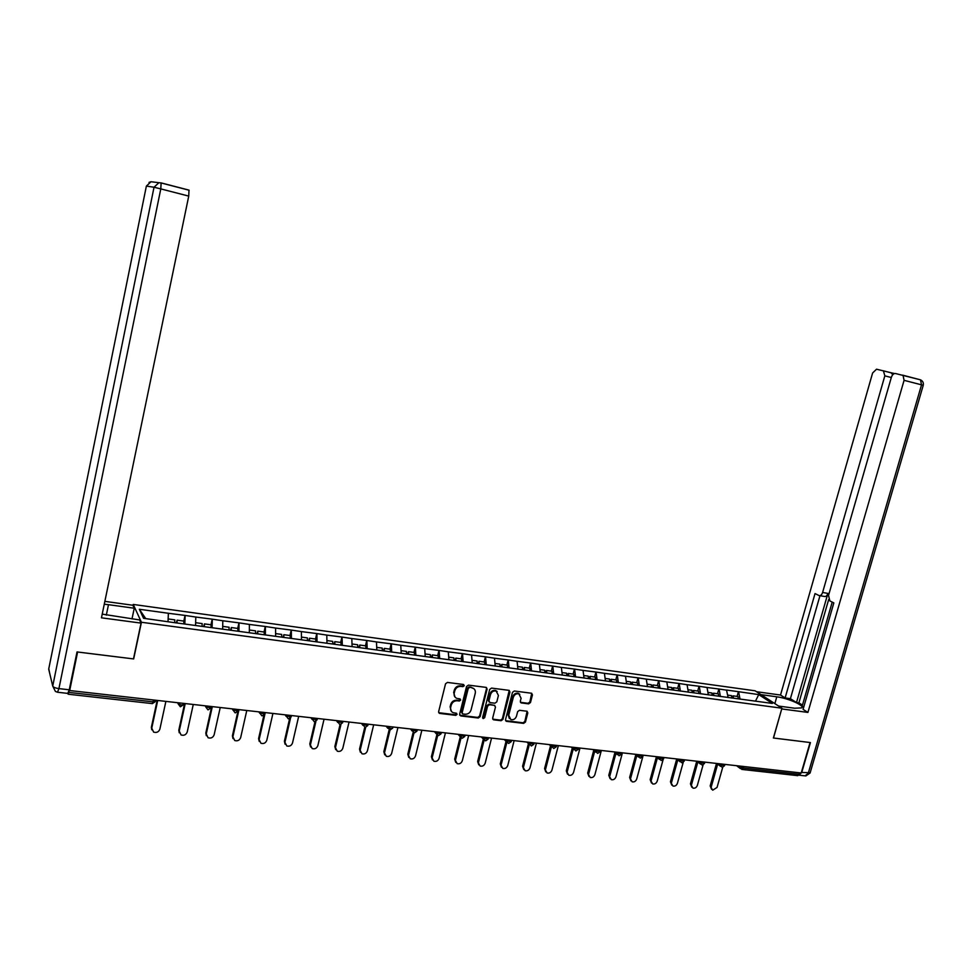<?xml version="1.0" encoding="UTF-8"?>
<svg xmlns="http://www.w3.org/2000/svg" width="972" height="972" viewBox="0 0 972 972"><rect width="100%" height="100%" fill="white"/><g stroke="black" fill="none" stroke-linecap="round" stroke-linejoin="round"><path stroke-width="1.46" d="M464.252 685.71L463.462 684.482L447.436 682.429L445.541 683.79L438.615 711.723L439.453 713.387L455.759 715.343L457.083 714.396L456.5 713.241L453.292 712.731C451.081 711.771 450.194 709.997 450.656 707.434L451.227 705.125C452.272 702.161 454.288 700.715 457.277 700.776L459.343 701.031L460.655 700.071L460.072 698.904L456.937 698.418C454.677 697.446 453.766 695.66 454.228 693.06L454.811 690.74C455.856 687.763 457.873 686.317 460.862 686.39L462.927 686.657L464.252 685.71M455.018 697.07L453.681 692.501L454.264 690.181C455.297 687.204 457.314 685.758 460.303 685.831L462.368 686.098L463.656 684.531M438.7 712.695L455.212 714.76L456.524 713.254M451.385 711.358L450.109 706.863L450.68 704.554C451.725 701.59 453.73 700.144 456.719 700.204L458.784 700.46L460.084 698.917M528.659 703.862L530.481 702.537L532.449 694.895L531.623 693.255L514.334 691.007L512.487 692.343L505.513 719.681L506.303 721.309L523.629 723.387L525.451 722.05L527.82 712.877L527.018 711.237L519.485 710.301L517.651 711.638L516.484 716.206C515.403 718.976 513.532 720.106 510.859 719.62L508.733 715.271L513.325 697.288C514.382 694.555 516.229 693.401 518.866 693.85L521.089 698.273L520.312 701.262L521.138 702.902L528.659 703.862L528.039 703.303L529.862 701.978L531.72 693.279M69.692 690.545L77.602 652.005L133.662 658.931L141.426 622.262L781.925 708.211L773.384 738.003L810.065 742.535L801.207 772.983L69.692 690.545L69.437 689.61L68.866 692.404L153.09 701.857L153.491 699.986M487.106 689.099L486.012 687.374L468.455 685.126L466.572 686.475L459.635 714.226L460.74 715.939L478.285 718.016L480.144 716.668L487.106 689.099L486.413 687.496M491.553 688.091L509.097 690.363L509.936 692.028L502.961 719.377L501.115 720.726L493.46 719.79L492.658 718.15L495.477 707.045L494.396 705.344L489.475 704.736L487.616 706.085L484.676 717.676L483.181 718.575L482.622 717.433L489.694 689.44L491.553 688.091M141.426 622.262L133.237 604.438L755.11 690.8L781.925 708.211M737.08 696.414L738.404 691.675L726.534 690.047L728.113 697.568M738.404 691.675L758.731 694.603L772.303 703.424L173.223 622.481L143.577 618.313L139.348 609.274L168.375 613.271L168.022 621.618M183.817 621.084L185.045 615.422L168.375 613.271M185.045 615.422L195.809 617.05L195.554 625.348M210.973 624.777L212.212 619.164L195.809 617.05M212.212 619.164L222.807 620.768L222.649 629.018M237.715 628.422L238.954 622.858L222.807 620.768M238.954 622.858L249.403 624.437L249.33 632.626M264.044 632.007L265.283 626.478L249.403 624.437M265.283 626.478L275.586 628.046L275.611 636.186M289.972 635.542L291.223 630.063L275.586 628.046M291.223 630.063L301.381 631.593L301.49 639.697M315.511 639.017L316.775 633.574L301.381 631.593M316.775 633.574L326.786 635.093L326.969 643.148M340.674 642.443L341.937 637.049L326.786 635.093M341.937 637.049L351.815 638.543L352.083 646.538M365.46 645.821L366.736 640.463L351.815 638.543M366.736 640.463L376.468 641.933L376.82 649.891M389.894 649.138L391.169 643.828L376.468 641.933M391.169 643.828L400.768 645.287L401.193 653.196M413.963 652.419L415.238 647.145L400.768 645.287M415.238 647.145L424.715 648.579L425.214 656.44M437.679 655.65L438.967 650.414L424.715 648.579M438.967 650.414L448.311 651.835L448.882 659.648M461.068 658.834L462.356 653.634L448.311 651.835M462.356 653.634L471.578 655.043L472.21 662.807M484.117 661.968L485.405 656.817L471.578 655.043M485.405 656.817L494.505 658.202L495.222 666.051M506.837 665.067L508.137 659.952L494.505 658.202M508.137 659.952L517.104 661.312L517.894 669.125M529.242 668.116L530.542 663.038L517.104 661.312M530.542 663.038L539.399 664.386L540.25 672.15M551.331 671.117L552.631 666.075L539.399 664.386M552.631 666.075L561.379 667.412L562.29 675.127M573.115 674.082L574.416 669.076L561.379 667.412M574.416 669.076L583.054 670.401L584.026 678.067M594.597 677.01L595.909 672.041L583.054 670.401M595.909 672.041L604.426 673.341L605.459 680.971M615.786 679.89L617.099 674.969L604.426 673.341M617.099 674.969L625.506 676.245L626.6 683.838M636.684 682.745L638.009 677.849L625.506 676.245M638.009 677.849L646.307 679.112L647.461 686.657M657.303 685.552L658.627 680.692L646.307 679.112M658.627 680.692L666.828 681.943L668.031 689.44M677.654 688.322L678.978 683.486L666.828 681.943M678.978 683.486L687.07 684.725L688.334 692.186M697.726 691.056L699.05 686.256L687.07 684.725M699.05 686.256L707.045 687.483L708.357 694.895M717.53 693.741L718.855 688.99L707.045 687.483M718.855 688.99L726.764 690.193M719.086 689.136L720.422 696.535M699.269 686.402L700.557 693.838M679.185 683.644L680.424 691.116M658.834 680.837L660.024 688.358M638.215 677.994L639.333 685.564M617.305 675.115L618.374 682.721M596.103 672.199L597.112 679.841M574.61 669.234L575.558 676.925M552.813 666.233L553.712 673.973M530.724 663.183L531.55 670.972M508.307 660.097L509.073 667.922M485.575 656.963L486.267 664.848M462.514 653.792L463.146 661.713M439.125 650.572L439.684 658.542M415.396 647.303L415.87 655.31M391.315 643.986L391.716 652.042M366.869 640.621L367.197 648.725M342.071 637.195L342.314 645.359M316.896 633.732L317.054 641.945M291.345 630.208L291.418 638.47M265.392 626.636L265.38 634.947M239.051 623.003L238.942 631.375M212.297 619.322L212.103 627.742M185.13 615.58L184.826 624.048M67.919 693.473L68.137 694.215L68.866 692.404M139.348 609.274L145.715 618.605M799.798 772.825L797.757 775.656L742.171 769.46M133.006 605.532L133.237 604.438M738.635 691.833L740.008 699.087M758.731 694.603L755.475 701.152M459.707 715.21L477.714 717.433L479.573 716.085L486.522 688.553M469.549 687.496L468.237 688.443L462.15 712.78L462.721 713.934L465.09 714.238C468.054 714.286 470.047 712.841 471.08 709.9L475.247 693.315C475.721 690.691 474.81 688.905 472.514 687.957L468.99 686.949L467.678 687.897L468.237 688.443M462.162 713.351L461.591 712.209L467.678 687.897M473.85 688.662L471.724 687.775M468.99 686.949L471.153 687.216M492.743 719.146L500.531 720.143L502.366 718.806L509.231 690.412M494.797 705.453L488.892 704.165L487.033 705.514L484.105 717.093L484.676 717.676M482.622 718.004L484.105 717.093M498.417 695.478L496.157 691.031C493.472 690.57 491.601 691.724 490.544 694.494L488.928 700.885L490.01 702.598L494.942 703.206L496.801 701.857L498.417 695.478M497.154 691.529L495.574 690.472C492.889 690.023 491.018 691.165 489.961 693.935L490.544 694.494M489.025 701.906L488.345 700.314L489.961 693.935M520.421 702.306L528.039 703.303M519.789 694.3L518.258 693.291C515.622 692.854 513.775 693.996 512.73 696.73L513.325 697.288M509.34 718.563L508.137 714.699L512.73 696.73M505.586 720.677L523.021 722.803L524.844 721.479L527.116 711.273M151.741 729.765L151.365 727.299L157.16 700.399M151.365 727.299L153.6 732.086C156.626 733.01 158.715 732.013 159.882 729.097L165.884 701.383M174.693 622.675L174.826 619.857L168.132 618.945M183.769 623.903L183.902 621.096L177.123 620.172L176.989 622.979M176.369 622.906L177.123 620.172M151.741 728.247L157.719 700.46M179.237 732.754L178.799 730.179L184.619 703.497M178.799 730.179L181.059 734.954C184.024 735.828 186.077 734.832 187.232 731.965L193.27 704.469M202.055 626.381L202.164 623.587L195.627 622.7M210.997 627.584L211.094 624.802L204.424 623.89L204.327 626.685M203.658 626.6L204.424 623.89M179.213 731.126L185.239 703.558M206.307 735.695L205.809 733.01L211.665 706.547M205.809 733.01L208.105 737.772C211.009 738.599 213.026 737.602 214.156 734.783L220.231 707.507M229.003 630.026L229.088 627.244L222.697 626.381M237.812 631.217L237.885 628.447L231.312 627.548L231.239 630.33M230.522 630.233L231.312 627.548M206.258 733.957L212.321 706.62M232.976 738.586L232.405 735.792L237.861 711.528M232.405 735.792L234.738 740.543C237.581 741.332 239.562 740.336 240.679 737.554L246.779 710.496M255.539 633.477L255.587 630.852L249.354 630.002M264.214 634.789L264.25 632.031L257.774 631.156L257.738 633.914M256.985 633.817L257.774 631.156M232.903 736.74L238.99 709.621M259.232 741.417L258.601 738.55L263.874 715.38M258.601 738.55L260.958 743.276C263.752 744.03 265.696 743.033 266.79 740.287L272.925 713.448M281.673 637.012L281.698 634.412L275.598 633.586M290.215 638.312L290.227 635.567L283.848 634.704L283.824 637.45M283.034 637.34L283.848 634.704M259.135 739.485L265.259 712.585M285.088 744.2L284.395 741.247L289.607 718.673M284.395 741.247L286.789 745.961C289.522 746.678 291.43 745.694 292.511 742.985L298.683 716.352M307.407 640.487L307.407 637.911L301.454 637.097M315.815 641.775L315.803 639.054L309.521 638.203L309.533 640.925M308.707 640.815L309.521 638.203M284.966 742.195L290.543 718.041M102.218 614.122L139.604 619.942L141.049 623.113L101.453 617.815L188.738 196.101L160.793 188.896L58.928 688.613L69.267 689.78L77.019 651.933L133.48 658.907L141.049 623.113M106.312 615.155L108.487 604.681L104.271 604.22M108.487 604.681L134.245 608.229L132.885 605.252L104.855 601.364M131.998 618.921L134.245 608.229M161.158 182.906L188.993 190.123L188.738 196.101M69.267 689.78L67.785 693.388L57.737 692.271M761.015 694.628L776.798 696.815C788.146 698.2 805.266 705.781 801.608 707.895L794.634 708.224L778.608 706.061M798.923 775.231L801.742 772.473L810.429 742.572L773.505 738.015L781.731 708.867M781.84 708.94L807.914 712.427L803.079 709.366L833.842 602.895L829.845 600.915L828.545 595.386L891.348 377.367C892.296 374.682 893.657 373.394 895.431 373.503L920.472 379.833L921.541 384.839L904.082 380.331L903.037 375.313M832.214 602.093L802.179 706.134L803.735 707.106M828.666 599.566L798.899 702.865L802.471 705.113M798.899 702.865L796.493 702.537L790.406 698.686L785.121 697.957L780.528 695.041L872.601 373.005L876.537 369.202L891.117 372.762L892.733 374.73M756.508 691.712L780.528 695.041M807.914 712.427L904.082 380.331M894.495 373.54L891.117 372.762M891.312 377.525L884.836 375.848L822.604 592.458C821.729 594.937 820.502 595.958 818.934 595.508L815.034 593.564L785.121 697.957M884.836 375.848L883.39 370.757M822.604 592.458L827.913 593.406L796.493 702.537M827.913 593.406C827.038 595.872 825.811 596.881 824.244 596.431L819.785 595.654M819.979 595.69L790.406 698.686M310.566 746.933L309.813 743.92L315.001 721.71M309.813 743.92L312.219 748.598C314.916 749.303 316.787 748.306 317.856 745.633L324.053 719.207M332.752 643.926L332.728 641.362L326.92 640.572M341.038 645.189L341.002 642.48L334.818 641.642L334.854 644.351M333.979 644.096L334.818 641.642M310.42 744.856L315.9 721.406M335.668 749.619L334.854 746.545L340.054 724.577M334.854 746.545L337.284 751.21C339.921 751.878 341.767 750.882 342.812 748.246L349.045 722.026M357.732 647.303L357.672 644.752L351.998 643.986M365.897 648.555L365.837 645.87L359.737 645.031L359.798 647.644M358.887 647.461L359.737 645.031M335.498 747.48L340.941 724.48M360.393 752.255L359.531 749.133L364.755 727.299M359.531 749.133L361.973 753.774C364.561 754.418 366.383 753.434 367.416 750.821L373.673 724.796M382.336 650.633L382.251 648.105L376.711 647.352M390.38 651.86L390.294 649.199L384.292 648.373L384.365 650.912M383.418 650.778L384.292 648.373M360.199 750.068L365.642 727.384M384.754 754.855L383.843 751.684L389.128 729.887M383.843 751.684L386.309 756.301C388.849 756.921 390.635 755.937 391.655 753.361L397.937 727.53M406.575 653.925L406.478 651.398L401.059 650.657M414.509 655.128L414.4 652.479L408.483 651.677L408.58 654.192M407.596 654.059L408.483 651.677M384.548 752.607L389.991 730.154L392.652 728.016M408.762 757.407L407.803 754.199L413.149 732.402M407.803 754.199L410.281 758.792C412.772 759.387 414.534 758.403 415.542 755.852L421.86 730.227M430.475 657.157L430.353 654.654L425.056 653.925M438.287 658.348L438.153 655.711L432.321 654.921L432.443 657.424M431.434 657.279L432.321 654.921M408.544 755.123L414.011 732.791M432.431 759.922L431.41 756.678L436.853 734.759M431.41 756.678L433.901 761.246C436.367 761.817 438.093 760.833 439.089 758.318L445.431 732.888M454.021 660.34L453.875 657.85L448.7 657.145M461.724 661.519L461.566 658.894L455.819 658.117L455.965 660.608M454.92 660.462L455.819 658.117M432.188 757.601L437.716 735.33M455.747 762.388L454.689 759.12L460.266 736.885M454.689 759.12L457.192 763.664C459.61 764.211 461.311 763.239 462.308 760.748L468.662 735.5M477.228 663.487L477.07 661.009L472.015 660.316M484.834 664.641L484.651 662.041L478.977 661.264L479.147 663.742M478.066 663.597L478.977 661.264M455.491 760.043L461.068 737.809M478.734 764.818L477.641 761.526L483.339 739.048M477.641 761.526L480.156 766.058C482.525 766.568 484.202 765.608 485.186 763.142L491.565 738.088M500.106 666.585L499.924 664.119L494.991 663.451M507.603 667.728L507.396 665.14L501.819 664.374L502.002 666.841M500.884 666.683L501.819 664.374M478.479 762.449L484.117 740.166M501.406 767.212L500.276 763.907L506.048 741.332M500.276 763.907L502.791 768.402C505.124 768.901 506.777 767.941 507.748 765.511L514.139 740.628M522.669 669.635L522.462 667.193L517.639 666.537M530.056 670.765L529.837 668.189L524.321 667.448L524.528 669.89M523.386 669.732L524.321 667.448M501.127 764.818L506.886 742.353M523.75 769.569L522.584 766.24L528.44 743.592M522.584 766.24L525.111 770.723C527.395 771.197 529.035 770.237 529.995 767.831L536.41 743.143M544.903 672.648L544.685 670.218L539.97 669.574M552.193 673.766L551.95 671.202L546.519 670.461L546.75 672.891M545.571 672.733L545.45 671.433L546.519 670.461M523.471 767.151L529.339 744.467M545.778 771.889L544.587 768.548L550.517 745.84M544.587 768.548L547.115 773.007C549.374 773.469 550.978 772.509 551.926 770.128L558.353 745.609M566.834 675.613L566.591 673.195L561.986 672.575M574.027 676.719L573.759 674.179L568.413 673.45L568.656 675.856M567.454 675.698L567.32 674.398L568.413 673.45M545.499 769.46L551.44 746.715M567.502 774.174L566.287 770.832L572.289 748.076M566.287 770.832L568.814 775.255C571.038 775.705 572.617 774.757 573.565 772.4L580.005 748.051M588.461 678.541L588.206 676.135L583.698 675.528M595.557 679.635L595.277 677.107L589.992 676.378L590.259 678.784M589.032 678.614L588.886 677.326L589.992 676.378M567.223 771.732L573.225 748.95M588.935 776.421L587.683 773.068L593.746 750.299M587.683 773.068L590.223 777.479C592.41 777.904 593.965 776.956 594.9 774.623L601.364 750.457M609.796 681.433L609.517 679.039L605.119 678.444M616.795 682.502L616.491 679.987L611.279 679.282L611.558 681.664M610.307 681.506L610.161 680.218L611.279 679.282M588.643 773.979L594.718 751.174M610.076 778.645L608.788 775.292L614.924 752.498M608.788 775.292L611.327 779.666C613.478 780.091 615.021 779.143 615.956 776.835L622.432 752.826M630.84 684.276L630.536 681.907L626.247 681.323M637.741 685.345L637.425 682.842L632.286 682.137L632.578 684.519M631.29 684.337L631.132 683.061L632.286 682.137M609.772 776.191L615.92 753.373M630.925 780.832L629.625 777.479L635.797 754.685M629.625 777.479L632.164 781.828C634.279 782.229 635.797 781.294 636.721 779.009L643.209 755.171M651.592 687.095L651.276 684.725L647.073 684.154M658.384 688.006L658.068 685.649L653.002 684.956L653.306 687.326M652.005 687.143L651.835 685.88L653.002 684.956M630.621 778.365L636.818 755.548M651.483 782.982L650.171 779.629L656.404 756.848M650.171 779.629L652.71 783.954C654.788 784.343 656.294 783.408 657.206 781.148L663.086 759.74M672.065 689.865L671.737 687.508L667.63 686.949M678.76 690.764L678.432 688.419L673.438 687.739L673.766 690.096M672.43 689.913L672.26 688.65L673.438 687.739M651.191 780.516L657.437 757.71M671.774 785.109L670.437 781.755L676.719 758.998M670.437 781.755L672.976 786.056C675.03 786.433 676.512 785.51 677.423 783.262L683.182 762.449M692.271 692.599L691.93 690.266L687.909 689.719M698.88 693.486L698.528 691.165L693.595 690.485L693.935 692.817M692.586 692.635L692.404 691.384L693.595 690.485M671.494 782.642L677.788 759.861M691.797 787.211L690.448 783.857L696.754 761.21M690.448 783.857L692.987 788.134C695.004 788.499 696.462 787.575 697.374 785.352L703.084 764.915M712.197 695.296L711.844 692.975L707.92 692.441M718.721 696.183L718.357 693.862L713.497 693.194L713.849 695.515M712.476 695.332L712.282 694.081L713.497 693.194M691.517 784.744L697.86 761.987M711.565 789.276L710.18 785.923L716.498 763.433M710.18 785.923L712.719 790.187L717.057 787.417L722.731 767.236M731.892 698.078L731.503 695.648L727.663 695.126M738.307 698.832L737.93 696.523L733.131 695.867L733.496 698.175M732.11 698.054L731.904 696.754L733.131 695.867M711.273 786.81L717.664 764.089M68.259 694.227L152.227 703.594L153.09 701.857L155.423 701.225M743.75 766.507L743.313 768.05L799.361 774.332M738.939 765.96L743.313 768.05L741.758 769.411L740.506 766.143M177.597 702.707L178.095 703.777L178.301 702.78M180.464 706.753L183.331 704.773L181.193 705.004L178.095 703.777L180.294 706.729M205.214 705.818L205.748 706.887L205.967 705.903M232.393 708.88L232.976 709.949L233.207 708.965M259.16 711.893L259.791 712.962L260.01 711.99M285.501 714.857L286.181 715.927L286.412 714.967M311.453 717.786L312.182 718.855L312.401 717.895M337.017 720.665L337.782 721.722L338.001 720.774M362.192 723.508L362.993 724.565L363.224 723.618M386.99 726.303L387.84 727.348L388.059 726.424M411.423 729.049L412.31 730.106L412.541 729.182M435.505 731.77L436.416 732.815L436.647 731.892M459.221 734.443L460.181 735.488L460.412 734.577M482.61 737.08L483.594 738.113L483.825 737.213M505.659 739.668L506.679 740.713L506.91 739.813M528.367 742.231L529.424 743.264L529.655 742.377M550.772 744.759L551.853 745.791L552.084 744.904M572.848 747.249L573.966 748.27L574.209 747.395M594.621 749.704L595.775 750.724L596.006 749.849M616.102 752.121L617.281 753.142L617.512 752.279M637.268 754.503L638.483 755.523L638.713 754.673M658.166 756.86L659.393 757.881L659.624 757.03M678.76 759.181L680.023 760.201L680.254 759.351M699.087 761.477L700.375 762.485L700.618 761.647M719.146 763.737L720.459 764.745L720.689 763.907M183.344 704.7L183.635 703.388M208.105 709.839L210.924 707.883L205.748 706.887L207.923 709.815M210.973 707.665L211.228 706.498M235.309 712.877L238.079 710.945L232.976 709.949L235.115 712.853M238.395 709.548L238.176 710.544M262.088 715.866L264.821 713.958L259.791 712.962L261.881 715.842M265.149 712.573L264.919 713.569M288.465 718.818L291.163 716.935L286.181 715.927L288.247 718.782M291.479 715.538L291.248 716.546M314.43 721.71L317.091 719.851L312.182 718.855L314.199 721.686M317.419 718.454L317.176 719.474M340.006 724.565L342.63 722.731L337.782 721.722L339.775 724.529M342.958 721.333L342.715 722.366M365.193 727.384L367.793 725.562L362.993 724.565L364.95 727.348M368.121 724.176L367.866 725.209M392.907 726.971L392.567 728.356L390.938 728.526L387.84 727.348L389.76 730.118M414.461 732.888L416.988 731.102L412.31 730.106L414.206 732.839M417.328 729.717L417.073 730.774M438.554 735.573L441.045 733.811L436.416 732.815L438.287 735.537M441.397 732.426L441.13 733.496M462.295 738.222L464.762 736.484L460.181 735.488L462.016 738.185M465.102 735.099L464.835 736.181M485.684 740.834L488.126 739.121L483.594 738.113L485.405 740.786M488.479 737.736L488.199 738.817M508.745 743.41L511.163 741.709L506.679 740.713L508.453 743.361M511.515 740.336L511.236 741.417M531.477 745.949L533.859 744.26L529.424 743.264L531.174 745.901M534.223 742.887L533.932 743.981M553.882 748.452L556.251 746.788L551.853 745.791L553.578 748.404M556.604 745.415L556.312 746.52M575.971 750.919L578.316 749.266L573.966 748.27L575.667 750.87M578.68 747.905L578.389 749.011M597.756 753.349L600.076 751.721L595.775 750.724L597.44 753.3M600.441 750.36L600.149 751.465M619.237 755.742L621.533 754.138L617.281 753.142L618.909 755.694M621.91 752.778L621.606 753.895M640.427 758.111L642.699 756.52L638.483 755.523L640.098 758.063M643.075 755.159L642.771 756.277M661.324 760.444L663.584 758.865L659.393 757.881L660.984 760.396M663.949 757.516L663.645 758.634M681.931 762.741L684.167 761.185L680.023 760.201L681.591 762.692M684.543 759.837L684.227 760.967M702.27 765.013L704.481 763.47L700.375 762.485L701.918 764.964M704.858 762.121L704.542 763.263M722.33 767.248L724.529 765.717L720.459 764.745L721.977 767.2M724.905 764.381L724.59 765.523M520.761 702.392L521.369 702.963M527.201 712.306L527.82 712.877M524.844 721.479L525.451 722.05M523.021 722.803L523.629 723.387M531.83 694.348L532.449 694.895M529.862 701.978L530.481 702.537M146.371 186.102L48.697 669.137L52.731 686.098L154.026 187.244L146.383 186.077L151.025 181.728L153.041 181.995M161.121 182.894L158.837 182.748L154.026 187.244L160.793 188.896L161.121 182.894M49.596 672.94L48.782 668.7M58.928 688.613C55.416 688.103 53.339 687.265 52.731 686.098L55.416 691.42L57.494 692.246L58.928 688.613M902.66 375.156L920.472 379.833C922.793 380.951 923.716 382.774 923.242 385.289L921.541 384.839L808.279 773.202L805.071 775.863L799.373 775.219M801.742 772.473L810.198 772.691M774.854 703.619L776.798 696.815M923.242 385.313L810.089 773.019L805.812 775.96M152.385 703.619L155.301 701.614L155.605 700.229M232.952 710.107L232.272 708.867M259.743 713.266L258.904 711.869M286.12 716.376L285.136 714.821M312.121 719.426L310.955 717.737M337.721 722.427L336.397 720.592M362.945 725.367L361.463 723.423M387.792 728.259L386.139 726.206M412.274 731.102L410.463 728.939M436.404 733.896L434.435 731.649M460.181 736.642L458.043 734.31M483.619 739.34L481.322 736.934M506.716 742.001L504.274 739.522M529.485 744.613L526.885 742.061M551.926 747.189L549.192 744.576M574.063 749.716L571.172 747.055M595.885 752.207L592.859 749.497M617.39 754.661L614.243 751.915M638.616 757.079L635.323 754.284M659.538 759.46L656.124 756.629M680.181 761.805L676.646 758.938M700.557 764.114L696.9 761.222M720.641 766.386L716.874 763.47M740.457 768.633L736.582 765.693M520.53 702.343L521.138 702.902M518.258 693.291L518.866 693.85M149.008 182.408L151.025 181.728L161.255 183.003L189.139 190.233M883.84 370.94L891.567 372.932"/></g></svg>
